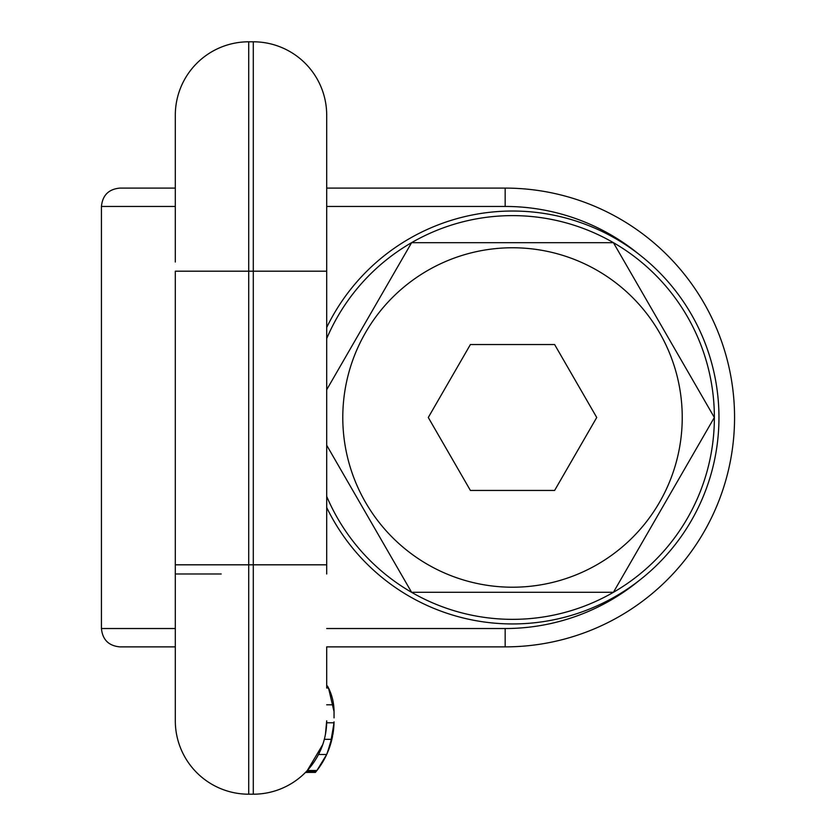 <?xml version="1.0" encoding="UTF-8"?>
<svg xmlns="http://www.w3.org/2000/svg" width="836" height="836" viewBox="0 0 836 836"><rect width="100%" height="100%" fill="white"/><g stroke="black" fill="none" stroke-linecap="round" stroke-linejoin="round"><path stroke-width="1.25" d="M333.877 725.972L332.885 734.405L327.315 753.069M332.54 736.286A80.747 80.747 0 0 1 316.928 770.51L307.303 770.51C316.854 759.893 322.895 747.865 325.434 734.405L326.698 720.799A73.401 73.401 0 0 1 305.757 772.14L307.554 770.238M334.045 711.624A53.222 53.222 0 0 0 328.527 688.028L334.045 711.624L334.045 717.863M175.309 720.799L175.309 564.812L248.71 564.812L248.71 41.8A73.401 73.401 0 0 0 175.309 115.201A73.401 73.401 0 0 1 248.71 41.8L253.298 41.8A73.401 73.401 0 0 1 326.698 115.201A73.401 73.401 0 0 0 253.298 41.8L253.298 794.2A73.401 73.401 0 0 0 305.401 772.506L315.621 772.14L305.401 772.506A73.401 73.401 0 0 1 253.298 794.2A73.401 73.401 0 0 0 326.698 720.799A73.401 73.401 0 0 1 253.298 794.2L248.71 794.2A73.401 73.401 0 0 1 175.309 720.799A73.401 73.401 0 0 0 248.71 794.2L248.71 564.812L326.698 564.812L326.698 115.201L326.698 573.987M307.314 770.51L322.738 744.594M332.665 699.575L332.143 697.506M331.934 696.796L330.575 692.73M327.482 686.032L326.698 686.032L327.503 686.053L328.861 688.707M328.423 687.809L326.698 687.809M328.057 687.098L326.698 687.098M327.775 686.565L326.698 686.565M327.597 686.22L326.698 686.22M326.698 686.032L326.698 646.876L326.698 686.032M326.677 722.785L334.024 722.785A80.747 80.747 0 0 0 334.034 721.834L331.882 739.327L326.677 754.49L316.928 770.51M333.606 704.79L326.698 704.79M328.527 688.028L326.698 688.028M315.391 772.412L305.495 772.412M317.137 770.238L315.621 772.14M315.998 771.68L306.206 771.68M316.499 771.043L306.812 771.043M332.937 734.133L333.501 730.121A80.747 80.747 0 0 1 332.885 734.405M334.013 722.9A80.747 80.747 0 0 1 333.595 729.264L333.501 730.121M333.595 729.264L333.992 723.715M326.677 754.49L318.516 754.49M331.882 739.327L324.326 739.327M330.126 745.628L334.013 723.004M333.167 702.021L333.365 703.16M333.637 705.062L333.982 709.085M333.888 707.622L333.846 707.089M327.628 752.327L326.928 753.926M326.698 721.834L326.698 720.799M175.309 564.812L175.309 271.188L326.698 271.188M175.309 115.201L175.309 262.013M326.698 338.59A201.863 201.863 0 0 1 689.658 320.71A201.863 201.863 0 0 1 609.287 594.636A201.863 201.863 0 0 1 326.698 496.385M326.698 327.503A206.45 206.45 0 0 1 693.692 318.516A206.45 206.45 0 0 1 611.482 598.67A206.45 206.45 0 0 1 326.698 507.483M326.698 646.876L505.163 646.876A229.388 229.388 0 0 0 734.562 417.488A229.388 229.388 0 0 0 505.163 188.1L505.163 206.45L326.698 206.45M175.309 628.526L101.438 628.526L101.438 206.45C102.525 195.3 108.649 189.187 119.788 188.1L175.309 188.1M101.438 628.526C102.525 639.676 108.649 645.789 119.788 646.876L175.309 646.876M326.698 188.1L505.163 188.1A229.388 229.388 0 0 1 734.562 417.488A229.388 229.388 0 0 1 505.163 646.876L505.163 628.526A211.038 211.038 0 0 0 639.3 580.414M470.396 344.547L428.283 417.488L470.396 490.439L554.623 490.439L596.737 417.488L554.623 344.547L470.396 344.547M326.698 389.722L411.594 242.691L613.425 242.691L714.341 417.488L613.425 592.285L411.594 592.285L326.698 445.254M307.303 770.51A73.401 73.401 0 0 1 305.757 772.14M326.698 115.201A73.401 73.401 0 0 0 253.298 41.8M221.185 573.987L175.309 573.987M101.438 206.45L175.309 206.45M326.698 628.526L505.163 628.526M639.3 254.562A211.038 211.038 0 0 0 505.163 206.45M516.512 247.811A169.718 169.718 0 0 1 682.186 421.49A169.718 169.718 0 0 1 508.507 587.165A169.718 169.718 0 0 1 342.833 413.486A169.718 169.718 0 0 1 516.512 247.811"/></g></svg>
